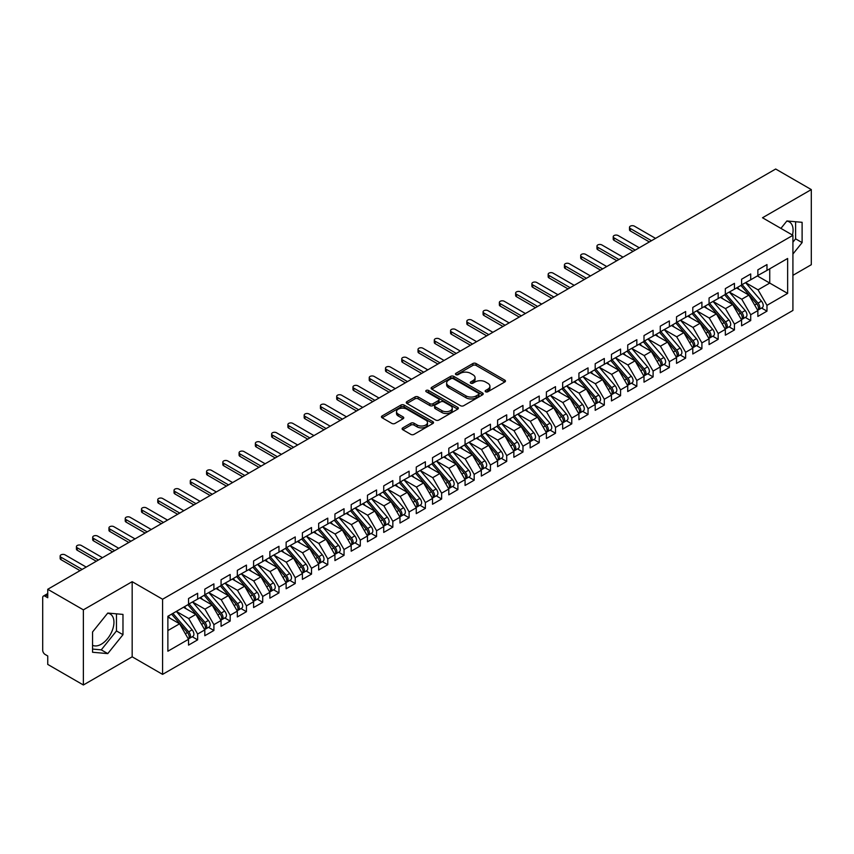 <?xml version="1.0" encoding="UTF-8"?>
<svg xmlns="http://www.w3.org/2000/svg" width="854" height="854" viewBox="0 0 854 854"><rect width="100%" height="100%" fill="white"/><g stroke="black" fill="none" stroke-linecap="round" stroke-linejoin="round"><path stroke-width="1.28" d="M485.606 391.762A1.58 0.907 0 0 0 487.837 391.762L504.81 381.962A2.263 1.302 0 0 0 505.472 381.044A2.263 1.302 0 0 0 504.81 380.126L476.062 363.526A2.263 1.302 0 0 0 472.87 363.526L455.908 373.326A1.58 0.907 0 0 0 455.449 373.967A1.58 0.907 0 0 0 455.908 374.618A1.58 0.907 0 0 0 458.139 374.618L460.338 373.347A7.227 4.174 0 0 1 470.554 373.347L472.956 374.735A7.227 4.174 0 0 1 475.07 377.681A7.227 4.174 0 0 1 472.956 380.628L470.757 381.898A1.58 0.907 0 0 0 470.298 382.539A1.58 0.907 0 0 0 470.757 383.19A1.58 0.907 0 0 0 472.988 383.19L475.187 381.919A7.227 4.174 0 0 1 485.403 381.919L487.805 383.307A7.227 4.174 0 0 1 489.918 386.254A7.227 4.174 0 0 1 487.805 389.2L485.606 390.47A1.58 0.907 0 0 0 485.147 391.121A1.58 0.907 0 0 0 485.606 391.762L485.606 390.47M92.552 645.261A17.945 10.355 120 0 0 101.263 644.226A17.945 10.355 120 0 0 112.984 628.416A17.945 10.355 120 0 0 110.23 614.037A17.945 10.355 120 0 0 107.625 613.225M786.758 221.133A17.945 10.355 -60 0 1 789.363 221.944A17.945 10.355 -60 0 1 792.459 235.053M402.778 427.875A2.263 1.302 0 0 0 402.117 428.793A2.263 1.302 0 0 0 402.778 429.722L410.838 434.376A2.263 1.302 0 0 0 414.03 434.376L432.871 423.499A2.263 1.302 0 0 0 433.533 422.57A2.263 1.302 0 0 0 432.871 421.652L404.134 405.063A2.263 1.302 0 0 0 400.942 405.063L382.101 415.941A2.263 1.302 0 0 0 381.439 416.859A2.263 1.302 0 0 0 382.101 417.777L391.837 423.403A2.263 1.302 0 0 0 395.039 423.403L403.099 418.748A2.263 1.302 0 0 0 403.761 417.83A2.263 1.302 0 0 0 403.099 416.901L398.263 414.115A6.042 3.491 0 0 1 396.502 411.649A6.042 3.491 0 0 1 400.227 408.425A6.042 3.491 0 0 1 406.814 409.183L425.73 420.104A6.042 3.491 0 0 1 427.502 422.57A6.042 3.491 0 0 1 423.765 425.794A6.042 3.491 0 0 1 417.19 425.036L414.03 423.221A2.263 1.302 0 0 0 410.838 423.221L402.778 427.875L402.778 429.722M792.918 275.33L811.3 264.719L811.3 189.588L775.678 169.017L47.739 589.281L47.739 597.736L45.145 596.231A3.448 1.996 -120 0 0 43.415 596.06A3.448 1.996 -120 0 0 42.7 597.64L42.7 650.236A3.448 1.996 -120 0 0 45.145 654.463L47.739 655.968L47.739 664.412L83.372 684.983L132.167 656.811L162.58 674.372L162.58 599.241L132.167 581.681L83.372 609.852L47.739 589.281M811.3 189.588L762.505 217.759L792.918 235.32L162.58 599.241M460.498 405.703A2.263 1.302 0 0 0 463.69 405.703L482.531 394.826A2.263 1.302 0 0 0 483.193 393.907A2.263 1.302 0 0 0 482.531 392.979L453.794 376.39A2.263 1.302 0 0 0 450.602 376.39L431.761 387.268A2.263 1.302 0 0 0 431.099 388.186A2.263 1.302 0 0 0 431.761 389.114L460.498 405.703M426.883 392.103A1.58 0.907 0 0 1 428.484 392.328L457.669 409.183L438.86 420.04A2.263 1.302 0 0 1 435.668 420.04L406.931 403.451L406.931 401.604A2.263 1.302 0 0 0 406.269 402.522A2.263 1.302 0 0 0 406.931 403.451M406.931 401.604L414.991 396.95A2.263 1.302 0 0 1 418.182 396.95L429.84 403.675A2.263 1.302 0 0 0 433.031 403.675L438.38 400.59A2.263 1.302 0 0 0 439.041 399.661A2.263 1.302 0 0 0 438.38 398.743L426.253 391.74A1.58 0.907 0 0 1 425.783 391.089A1.58 0.907 0 0 1 426.765 390.246A1.58 0.907 0 0 1 428.484 390.449L457.701 407.315A2.263 1.302 0 0 1 458.363 408.244A2.263 1.302 0 0 1 457.701 409.162L457.701 407.315M162.58 674.372L792.918 310.45L792.918 235.32M757.381 275.938L787.634 293.402L787.634 258.474L766.977 270.398L766.977 264.569L757.861 269.832L757.861 275.661L750.709 279.792L750.709 273.963L741.592 279.226L741.592 285.044L734.44 289.175L734.44 283.357L725.334 288.62L725.334 294.438L718.171 298.569L718.171 292.751L709.066 298.003L709.066 303.832L701.903 307.963L701.903 302.145L692.797 307.397L692.797 313.226L685.645 317.357L685.645 311.529L676.528 316.791L676.528 322.609L669.376 326.751L669.376 320.923L660.259 326.185L660.259 332.003L653.107 336.134L653.107 330.317L644.001 335.569L644.001 341.397L636.838 345.528L636.838 339.711L627.733 344.963L627.733 350.791L620.57 354.922L620.57 349.094L611.464 354.357L611.464 360.174L604.312 364.316L604.312 358.488L595.195 363.751L595.195 369.568L588.043 373.7L588.043 367.882L578.927 373.145L578.927 378.962L571.774 383.094L571.774 377.276L562.669 382.528L562.669 388.356L555.506 392.488L555.506 386.659L546.4 391.922L546.4 397.75L539.237 401.882L539.237 396.053L530.131 401.316L530.131 407.134L522.968 411.265L522.968 405.447L513.862 410.71L513.862 416.528L506.71 420.659L506.71 414.841L497.594 420.093L497.594 425.922L490.442 430.053L490.442 424.224L481.336 429.487L481.336 435.316L474.173 439.447L474.173 433.618L465.067 438.881L465.067 444.699L457.904 448.83L457.904 443.012L448.798 448.275L448.798 454.093L441.635 458.224L441.635 452.406L432.53 457.659L432.53 463.487L425.377 467.618L425.377 461.79L416.261 467.053L416.261 472.881L409.109 477.012L409.109 471.184L399.992 476.447L399.992 482.264L392.84 486.396L392.84 480.578L383.734 485.841L383.734 491.658L376.571 495.79L376.571 489.972L367.466 495.224L367.466 501.052L360.303 505.184L360.303 499.366L351.197 504.618L351.197 510.446L344.045 514.578L344.045 508.749L334.928 514.012L334.928 519.83L327.776 523.972L327.776 518.143L318.659 523.406L318.659 529.224L311.507 533.355L311.507 527.537L302.401 532.8L302.401 538.618L295.238 542.749L295.238 536.931L286.133 542.183L286.133 548.012L278.97 552.143L278.97 546.314L269.864 551.577L269.864 557.395L262.712 561.537L262.712 555.708L253.595 560.971L253.595 566.789L246.443 570.92L246.443 565.102L237.327 570.365L237.327 576.183L230.174 580.314L230.174 574.496L221.069 579.749L221.069 585.577L213.906 589.708L213.906 583.88L204.8 589.143L204.8 594.971L197.637 599.102L197.637 593.274L188.531 598.537L188.531 604.354L167.875 616.289L167.875 651.218L188.531 639.294L179.586 623.794L167.875 617.036M787.634 293.402L766.977 305.337L758.032 289.837L745.659 282.695M761.565 308.038L766.977 311.155L766.977 305.337M766.977 311.155L757.861 316.418L757.861 310.589L750.709 314.72L741.763 299.231L729.401 292.089M745.296 317.432L750.709 320.549L750.709 314.72M750.709 320.549L741.592 325.812L741.592 319.983L734.44 324.114L725.494 308.625L713.133 301.483M729.038 326.815L734.44 329.943L734.44 324.114M734.44 329.943L725.334 335.195L725.334 329.377L718.171 333.508L709.226 318.008L696.864 310.877M712.77 336.209L718.171 339.326L718.171 333.508M718.171 339.326L709.066 344.589L709.066 338.771L701.903 342.902L692.957 327.402L680.595 320.261M696.501 345.603L701.903 348.72L701.903 342.902M701.903 348.72L692.797 353.983L692.797 348.154L685.645 352.296L676.688 336.796L664.327 329.655L680.126 348.101L676.71 350.076A4.601 2.658 60 0 1 678.482 354.442A4.601 2.658 60 0 1 677.532 356.556A4.601 2.658 60 0 1 676.784 356.769M680.232 354.997L685.645 358.114L685.645 352.296M685.645 358.114L676.528 363.377L676.528 357.548L669.376 361.68L660.43 346.19L648.069 339.049M663.964 364.38L669.376 367.508L669.376 361.68M669.376 367.508L660.259 372.76L660.259 366.942L653.107 371.074L644.162 355.574L631.8 348.443L647.588 366.889L644.172 368.853A4.601 2.658 60 0 1 645.944 373.23A4.601 2.658 60 0 1 644.994 375.333A4.601 2.658 60 0 1 644.247 375.546M647.695 373.774L653.107 376.892L653.107 371.074M653.107 376.892L644.001 382.154L644.001 376.336L636.838 380.468L627.893 364.968L615.531 357.837L631.319 376.272L627.904 378.247A4.601 2.658 60 0 1 629.686 382.624A4.601 2.658 60 0 1 628.725 384.727A4.601 2.658 60 0 1 627.989 384.94M631.437 383.168L636.838 386.286L636.838 380.468M636.838 386.286L627.733 391.548L627.733 385.72L620.57 389.862L611.624 374.362L599.262 367.22L615.051 385.666L611.635 387.641A4.601 2.658 60 0 1 613.418 392.018A4.601 2.658 60 0 1 612.467 394.121A4.601 2.658 60 0 1 611.72 394.334M615.168 392.562L620.57 395.68L620.57 389.862M620.57 395.68L611.464 400.942L611.464 395.114L604.312 399.245L595.355 383.756L582.994 376.614M598.9 401.946L604.312 405.074L604.312 399.245M604.312 405.074L595.195 410.326L595.195 404.508L588.043 408.639L579.097 393.139L566.736 386.008L582.524 404.454L579.108 406.419A4.601 2.658 60 0 1 580.88 410.795A4.601 2.658 60 0 1 579.93 412.898A4.601 2.658 60 0 1 579.183 413.112M582.631 411.34L588.043 414.468L588.043 408.639M588.043 414.468L578.927 419.72L578.927 413.902L571.774 418.033L562.829 402.533L550.467 395.402L566.255 413.838L562.839 415.813A4.601 2.658 60 0 1 564.611 420.189A4.601 2.658 60 0 1 563.661 422.292A4.601 2.658 60 0 1 562.914 422.506M566.362 420.734L571.774 423.851L571.774 418.033M571.774 423.851L562.669 429.114L562.669 423.296L555.506 427.427L546.56 411.927L534.198 404.785L549.987 423.232L546.571 425.207A4.601 2.658 60 0 1 548.353 429.583A4.601 2.658 60 0 1 547.393 431.686A4.601 2.658 60 0 1 546.656 431.9M550.104 430.128L555.506 433.245L555.506 427.427M555.506 433.245L546.4 438.508L546.4 432.679L539.237 436.81L530.291 421.321L517.93 414.179M533.835 439.511L539.237 442.639L539.237 436.81M539.237 442.639L530.131 447.902L530.131 442.073L522.968 446.204L514.023 430.715L501.661 423.573M517.567 448.905L522.968 452.033L522.968 446.204M522.968 452.033L513.862 457.285L513.862 451.467L506.71 455.598L497.765 440.098L485.392 432.967L501.191 451.403L497.775 453.378A4.601 2.658 60 0 1 499.547 457.755A4.601 2.658 60 0 1 498.597 459.858A4.601 2.658 60 0 1 497.85 460.071M501.298 458.299L506.71 461.416L506.71 455.598M506.71 461.416L497.594 466.679L497.594 460.861L490.442 464.992L481.496 449.492L469.134 442.351L484.923 460.797L481.507 462.772A4.601 2.658 60 0 1 483.279 467.149A4.601 2.658 60 0 1 482.329 469.252A4.601 2.658 60 0 1 481.581 469.465M485.029 467.693L490.442 470.81L490.442 464.992M490.442 470.81L481.336 476.073L481.336 470.244L474.173 474.376L465.227 458.886L452.866 451.745M468.771 477.076L474.173 480.204L474.173 474.376M474.173 480.204L465.067 485.467L465.067 479.638L457.904 483.77L448.958 468.28L436.597 461.139M452.503 486.47L457.904 489.598L457.904 483.77M457.904 489.598L448.798 494.85L448.798 489.032L441.635 493.164L432.69 477.664L420.328 470.533L436.127 488.979L432.711 490.943A4.601 2.658 60 0 1 434.483 495.32A4.601 2.658 60 0 1 433.533 497.423A4.601 2.658 60 0 1 432.786 497.636M436.234 495.864L441.635 498.982L441.635 493.164M441.635 498.982L432.53 504.244L432.53 498.426L425.377 502.558L416.432 487.058L404.059 479.916M419.965 505.258L425.377 508.376L425.377 502.558M425.377 508.376L416.261 513.638L416.261 507.81L409.109 511.941L400.163 496.452L387.801 489.31M403.696 514.652L409.109 517.77L409.109 511.941M409.109 517.77L399.992 523.032L399.992 517.204L392.84 521.335L383.894 505.846L371.533 498.704M387.438 524.036L392.84 527.164L392.84 521.335M392.84 527.164L383.734 532.416L383.734 526.598L376.571 530.729L367.626 515.229L355.264 508.098M371.17 533.43L376.571 536.547L376.571 530.729M376.571 536.547L367.466 541.81L367.466 535.992L360.303 540.123L351.357 524.623L338.995 517.492M354.901 542.824L360.303 545.941L360.303 540.123M360.303 545.941L351.197 551.204L351.197 545.375L344.045 549.517L335.088 534.017L322.727 526.875L338.526 545.322L335.11 547.297A4.601 2.658 60 0 1 336.882 551.673A4.601 2.658 60 0 1 335.932 553.776A4.601 2.658 60 0 1 335.184 553.99M338.632 552.218L344.045 555.335L344.045 549.517M344.045 555.335L334.928 560.598L334.928 554.769L327.776 558.9L318.83 543.411L306.469 536.269M322.364 561.601L327.776 564.729L327.776 558.9M327.776 564.729L318.659 569.981L318.659 564.163L311.507 568.294L302.562 552.794L290.2 545.663L305.988 564.11L302.572 566.074A4.601 2.658 60 0 1 304.344 570.451A4.601 2.658 60 0 1 303.394 572.554A4.601 2.658 60 0 1 302.647 572.767M306.095 570.995L311.507 574.123L311.507 568.294M311.507 574.123L302.401 579.375L302.401 573.557L295.238 577.688L286.293 562.188L273.931 555.057L289.719 573.493L286.303 575.468A4.601 2.658 60 0 1 288.086 579.845A4.601 2.658 60 0 1 287.125 581.948A4.601 2.658 60 0 1 286.389 582.161M289.837 580.389L295.238 583.506L295.238 577.688M295.238 583.506L286.133 588.769L286.133 582.94L278.97 587.082L270.024 571.582L257.662 564.441L273.451 582.887L270.035 584.862A4.601 2.658 60 0 1 271.818 589.239A4.601 2.658 60 0 1 270.867 591.342A4.601 2.658 60 0 1 270.12 591.555M273.568 589.783L278.97 592.9L278.97 587.082M278.97 592.9L269.864 598.163L269.864 592.334L262.712 596.466L253.755 580.976L241.394 573.835M257.3 599.166L262.712 602.294L262.712 596.466M262.712 602.294L253.595 607.546L253.595 601.728L246.443 605.86L237.497 590.36L225.136 583.229L240.924 601.675L237.508 603.639A4.601 2.658 60 0 1 239.28 608.016A4.601 2.658 60 0 1 238.33 610.119A4.601 2.658 60 0 1 237.583 610.332M241.031 608.56L246.443 611.688L246.443 605.86M246.443 611.688L237.327 616.94L237.327 611.122L230.174 615.254L221.229 599.754L208.867 592.623L224.655 611.058L221.239 613.033A4.601 2.658 60 0 1 223.011 617.41A4.601 2.658 60 0 1 222.061 619.513A4.601 2.658 60 0 1 221.314 619.726M224.762 617.954L230.174 621.071L230.174 615.254M230.174 621.071L221.069 626.334L221.069 620.516L213.906 624.648L204.96 609.148L192.598 602.006L208.387 620.452L204.971 622.427A4.601 2.658 60 0 1 206.753 626.804A4.601 2.658 60 0 1 205.793 628.907A4.601 2.658 60 0 1 205.056 629.12M208.504 627.348L213.906 630.465L213.906 624.648M213.906 630.465L204.8 635.728L204.8 629.9L197.637 634.031L188.691 618.542L176.33 611.4M192.235 636.732L197.637 639.859L197.637 634.031M197.637 639.859L188.531 645.122L188.531 639.294M188.531 604.173L197.637 599.102M167.875 630.562L179.586 623.794M204.8 594.779L213.906 589.708M188.691 618.542L195.854 614.41L183.493 607.269M204.8 629.9L195.854 614.41M221.069 585.385L230.174 580.314M204.96 609.148L212.112 605.016L199.751 597.875M221.069 620.516L212.112 605.016M237.327 575.991L246.443 570.92M221.229 599.754L228.381 595.622L216.019 588.491M237.327 611.122L228.381 595.622M253.595 566.608L262.712 561.537M237.497 590.36L244.65 586.228L232.288 579.097M253.595 601.728L244.65 586.228M269.864 557.214L278.97 552.143M253.755 580.976L260.918 576.845L248.557 569.703M269.864 592.334L260.918 576.845M286.133 547.82L295.238 542.749M270.024 571.582L277.187 567.451L264.825 560.309M286.133 582.94L277.187 567.451M302.401 538.426L311.507 533.355M286.293 562.188L293.456 558.057L281.083 550.915M302.401 573.557L293.456 558.057M318.659 529.042L327.776 523.972M302.562 552.794L309.714 548.663L297.352 541.532M318.659 564.163L309.714 548.663M334.928 519.648L344.045 514.578M318.83 543.411L325.982 539.28L313.621 532.138M334.928 554.769L325.982 539.28M351.197 510.254L360.303 505.184M335.088 534.017L342.251 529.886L329.89 522.744M351.197 545.375L342.251 529.886M367.466 500.86L376.571 495.79M351.357 524.623L358.52 520.492L346.158 513.35M367.466 535.992L358.52 520.492M383.734 491.477L392.84 486.396M367.626 515.229L374.789 511.098L362.416 503.967M383.734 526.598L374.789 511.098M399.992 482.083L409.109 477.012M383.894 505.846L391.047 501.714L378.685 494.573M399.992 517.204L391.047 501.714M416.261 472.689L425.377 467.618M400.163 496.452L407.315 492.32L394.954 485.179M416.261 507.81L407.315 492.32M432.53 463.295L441.635 458.224M416.432 487.058L423.584 482.926L411.222 475.785M432.53 498.426L423.584 482.926M448.798 453.912L457.904 448.83M432.69 477.664L439.853 473.532L427.491 466.401M448.798 489.032L439.853 473.532M465.067 444.518L474.173 439.447M448.958 468.28L456.121 464.138L443.749 457.007M465.067 479.638L456.121 464.138M481.336 435.124L490.442 430.053M465.227 458.886L472.379 454.755L460.018 447.613M481.336 470.244L472.379 454.755M497.594 425.73L506.71 420.659M481.496 449.492L488.648 445.361L476.286 438.219M497.594 460.861L488.648 445.361M513.862 416.336L522.968 411.265M497.765 440.098L504.917 435.967L492.555 428.836M513.862 451.467L504.917 435.967M530.131 406.952L539.237 401.882M514.023 430.715L521.186 426.573L508.824 419.442M530.131 442.073L521.186 426.573M546.4 397.558L555.506 392.488M530.291 421.321L537.454 417.19L525.093 410.048M546.4 432.679L537.454 417.19M562.669 388.164L571.774 383.094M546.56 411.927L553.712 407.796L541.351 400.654M562.669 423.296L553.712 407.796M578.927 378.77L588.043 373.7M562.829 402.533L569.981 398.402L557.619 391.26M578.927 413.902L569.981 398.402M595.195 369.387L604.312 364.316M579.097 393.139L586.25 389.008L573.888 381.877M595.195 404.508L586.25 389.008M611.464 359.993L620.57 354.922M595.355 383.756L602.518 379.624L590.157 372.483M611.464 395.114L602.518 379.624M627.733 350.599L636.838 345.528M611.624 374.362L618.787 370.23L606.425 363.089M627.733 385.72L618.787 370.23M644.001 341.205L653.107 336.134M627.893 364.968L635.056 360.836L622.683 353.695M644.001 376.336L635.056 360.836M660.259 331.822L669.376 326.751M644.162 355.574L651.314 351.442L638.952 344.311M660.259 366.942L651.314 351.442M676.528 322.428L685.645 317.357M660.43 346.19L667.582 342.059L655.221 334.917M676.528 357.548L667.582 342.059M692.797 313.034L701.903 307.963M676.688 336.796L683.851 332.665L671.49 325.523M692.797 348.154L683.851 332.665M709.066 303.64L718.171 298.569M692.957 327.402L700.12 323.271L687.758 316.129M709.066 338.771L700.12 323.271M725.334 294.256L734.44 289.175M709.226 318.008L716.389 313.877L704.016 306.746M725.334 329.377L716.389 313.877M741.592 284.862L750.709 279.792M725.494 308.625L732.647 304.483L720.285 297.352M741.592 319.983L732.647 304.483M757.861 275.468L766.977 270.398M758.032 289.837L769.742 283.08L769.742 268.796L787.634 258.474M741.763 299.231L748.915 295.1L736.554 287.958M757.861 310.589L748.915 295.1M83.372 609.852L83.372 684.983M792.918 254.033L802.109 242.6L802.109 222.318L786.897 220.962L780.919 228.392M132.167 656.811L132.167 581.681M122.976 634.693L122.976 614.41L107.764 613.055L92.552 631.971L92.552 652.253L107.764 653.609L122.976 634.693L116.464 630.935L116.464 613.834M792.918 242.173L795.608 238.842L795.608 221.73M795.608 238.842L802.109 242.6M92.552 649.072L101.263 649.851L116.464 630.935M101.263 649.851L107.764 653.609M486.236 391.986L487.805 391.079A7.227 4.174 0 0 0 489.918 388.132L489.918 386.254M475.07 377.681L475.07 379.56A7.227 4.174 0 0 1 472.956 382.507L471.387 383.414M504.778 381.984L476.062 365.405A2.263 1.302 0 0 0 472.87 365.405L456.538 374.842M482.499 394.847L453.794 378.269A2.263 1.302 0 0 0 450.602 378.269L431.782 389.125M478.539 394.548A1.58 0.907 0 0 0 479.009 393.907A1.58 0.907 0 0 0 478.539 393.256L453.314 378.696A1.58 0.907 0 0 0 451.083 378.696L448.766 380.03A7.227 4.174 0 0 0 446.642 382.976A7.227 4.174 0 0 0 448.766 385.933L466.006 395.882A7.227 4.174 0 0 0 476.222 395.882L478.539 394.548L478.539 396.427A1.58 0.907 0 0 0 479.009 395.786L479.009 393.907M446.642 382.976L446.642 384.855A7.227 4.174 0 0 0 448.766 387.812L448.766 385.933M478.539 396.427L476.222 397.761A7.227 4.174 0 0 1 466.006 397.761L448.766 387.812M406.963 403.462L414.991 398.829L414.991 396.95M439.041 399.661L439.041 401.54A2.263 1.302 0 0 1 438.38 402.469L433.031 405.554A2.263 1.302 0 0 1 429.84 405.554L418.182 398.829A2.263 1.302 0 0 0 414.991 398.829M441.934 410.657A6.042 3.491 0 0 0 448.521 411.414A6.042 3.491 0 0 0 452.246 408.191A6.042 3.491 0 0 0 450.474 405.725L443.813 401.882A2.263 1.302 0 0 0 440.621 401.882L435.273 404.967A2.263 1.302 0 0 0 434.611 405.885A2.263 1.302 0 0 0 435.273 406.814L441.934 410.657L441.934 412.535A6.042 3.491 0 0 0 448.521 413.293A6.042 3.491 0 0 0 452.246 410.069L452.246 408.191M434.611 405.885L434.611 407.764A2.263 1.302 0 0 0 435.273 408.692L435.273 406.814M441.934 412.535L435.273 408.692M427.502 422.57L427.502 424.449A6.042 3.491 0 0 1 423.765 427.673A6.042 3.491 0 0 1 417.19 426.915L414.03 425.1A2.263 1.302 0 0 0 410.838 425.1L402.81 429.733M396.502 411.649L396.502 413.528A6.042 3.491 0 0 0 398.263 415.994L398.263 414.115M403.067 418.77L398.263 415.994M432.85 423.509L404.134 406.942A2.263 1.302 0 0 0 400.942 406.942L382.133 417.798M742.222 284.681L758.042 303.117A4.601 2.658 60 0 1 759.814 307.493A4.601 2.658 60 0 1 758.864 309.596L762.28 307.621A4.601 2.658 -120 0 0 763.23 305.518A4.601 2.658 -120 0 0 761.458 301.142L745.638 282.717M758.864 309.596A4.601 2.658 60 0 1 758.117 309.81M740.93 285.439L756.74 303.864A4.601 2.658 60 0 1 758.512 308.241A4.601 2.658 60 0 1 757.679 310.269M630.337 228.509L630.337 230.954A2.872 1.665 180 0 1 629.494 229.779L629.494 227.335A2.872 1.665 0 0 0 630.337 228.509L651.485 240.721M655.541 238.373L634.405 226.161A2.872 1.665 0 0 0 631.266 225.808A2.872 1.665 0 0 0 629.494 227.335M739.383 289.591L737.514 287.403M630.337 230.954L649.36 241.938M725.964 294.075L741.774 312.511A4.601 2.658 60 0 1 743.546 316.877A4.601 2.658 60 0 1 742.596 318.99L746.012 317.015A4.601 2.658 -120 0 0 746.962 314.912A4.601 2.658 -120 0 0 745.19 310.536L729.38 292.1M742.596 318.99A4.601 2.658 60 0 1 741.848 319.204M724.662 294.822L740.471 313.258A4.601 2.658 60 0 1 742.243 317.635A4.601 2.658 60 0 1 741.411 319.663M614.069 237.903L614.069 240.348A2.872 1.665 180 0 1 613.225 239.173L613.225 236.729A2.872 1.665 0 0 0 614.069 237.903L635.216 250.115M639.283 247.767L618.136 235.555A2.872 1.665 0 0 0 614.997 235.192A2.872 1.665 0 0 0 613.225 236.729M723.114 298.985L721.246 296.797M614.069 240.348L633.102 251.332M709.695 303.469L725.505 321.905A4.601 2.658 60 0 1 727.288 326.271A4.601 2.658 60 0 1 726.327 328.374L729.743 326.409A4.601 2.658 -120 0 0 730.704 324.296A4.601 2.658 -120 0 0 728.921 319.93L713.111 301.494M726.327 328.374A4.601 2.658 60 0 1 725.59 328.587M708.393 304.216L724.203 322.652A4.601 2.658 60 0 1 725.985 327.029A4.601 2.658 60 0 1 725.142 329.057M597.8 247.297L597.8 249.731A2.872 1.665 180 0 1 596.957 248.567L596.957 246.123A2.872 1.665 0 0 0 597.8 247.297L618.947 259.499M623.014 257.15L601.867 244.949A2.872 1.665 0 0 0 598.729 244.586A2.872 1.665 0 0 0 596.957 246.123M706.856 308.379L704.977 306.191M597.8 249.731L616.834 260.726M693.427 312.863L709.236 331.288A4.601 2.658 60 0 1 711.019 335.665A4.601 2.658 60 0 1 710.058 337.768L713.474 335.793A4.601 2.658 -120 0 0 714.435 333.69A4.601 2.658 -120 0 0 712.652 329.324L696.843 310.888M710.058 337.768A4.601 2.658 60 0 1 709.322 337.981M692.124 313.61L707.934 332.046A4.601 2.658 60 0 1 709.717 336.412A4.601 2.658 60 0 1 708.884 338.451M581.531 256.691L581.531 259.125A2.872 1.665 180 0 1 580.688 257.951L580.688 255.517A2.872 1.665 0 0 0 581.531 256.691L602.678 268.893M606.746 266.544L585.598 254.343A2.872 1.665 0 0 0 582.471 253.98A2.872 1.665 0 0 0 580.688 255.517M690.587 317.763L688.708 315.585M581.531 259.125L600.565 270.12M677.158 322.246L692.978 340.682A4.601 2.658 60 0 1 694.75 345.059A4.601 2.658 60 0 1 693.8 347.162L697.216 345.187A4.601 2.658 -120 0 0 698.166 343.084A4.601 2.658 -120 0 0 696.394 338.707L680.574 320.282M693.8 347.162A4.601 2.658 60 0 1 693.053 347.375M675.856 323.004L691.676 341.429A4.601 2.658 60 0 1 693.448 345.806A4.601 2.658 60 0 1 692.615 347.834M565.263 266.074L565.263 268.519A2.872 1.665 180 0 1 564.419 267.345L564.419 264.9A2.872 1.665 0 0 0 565.263 266.074L586.41 278.287M590.477 275.938L569.33 263.726A2.872 1.665 0 0 0 566.202 263.374A2.872 1.665 0 0 0 564.419 264.9M674.318 327.157L672.44 324.968M565.263 268.519L584.296 279.504M677.532 356.556L680.948 354.581A4.601 2.658 -120 0 0 681.898 352.478A4.601 2.658 -120 0 0 680.126 348.101M659.598 332.387L675.407 350.823A4.601 2.658 60 0 1 677.179 355.2A4.601 2.658 60 0 1 676.347 357.228M549.005 275.468L549.005 277.913A2.872 1.665 180 0 1 548.161 276.739L548.161 274.294A2.872 1.665 0 0 0 549.005 275.468L570.141 287.681M574.208 285.332L553.072 273.12A2.872 1.665 0 0 0 549.933 272.757A2.872 1.665 0 0 0 548.161 274.294M658.05 336.551L656.182 334.362M549.005 277.913L568.027 288.898M660.889 331.64L676.71 350.076M644.631 341.034L660.441 359.47A4.601 2.658 60 0 1 662.213 363.836A4.601 2.658 60 0 1 661.263 365.95L664.679 363.975A4.601 2.658 -120 0 0 665.629 361.861A4.601 2.658 -120 0 0 663.857 357.495L648.047 339.059M661.263 365.95A4.601 2.658 60 0 1 660.516 366.152M643.329 341.781L659.139 360.217A4.601 2.658 60 0 1 660.911 364.594A4.601 2.658 60 0 1 660.078 366.622M532.736 284.862L532.736 287.307A2.872 1.665 180 0 1 531.893 286.133L531.893 283.688A2.872 1.665 0 0 0 532.736 284.862L553.883 297.064M557.95 294.726L536.803 282.514A2.872 1.665 0 0 0 533.665 282.151A2.872 1.665 0 0 0 531.893 283.688M641.781 345.945L639.913 343.756M532.736 287.307L551.769 298.292M644.994 375.333L648.41 373.369A4.601 2.658 -120 0 0 649.36 371.255A4.601 2.658 -120 0 0 647.588 366.889M627.06 351.175L642.87 369.611A4.601 2.658 60 0 1 644.653 373.977A4.601 2.658 60 0 1 643.809 376.016M516.467 294.256L516.467 296.69A2.872 1.665 180 0 1 515.624 295.516L515.624 293.082A2.872 1.665 0 0 0 516.467 294.256L537.614 306.458M541.682 304.109L520.534 291.908A2.872 1.665 0 0 0 517.396 291.545A2.872 1.665 0 0 0 515.624 293.082M625.523 355.328L623.644 353.15M516.467 296.69L535.501 307.686M628.363 350.428L644.172 368.853M628.725 384.727L632.141 382.752A4.601 2.658 -120 0 0 633.102 380.649A4.601 2.658 -120 0 0 631.319 376.272M610.791 360.569L626.601 379.005A4.601 2.658 60 0 1 628.384 383.371A4.601 2.658 60 0 1 627.541 385.4M500.198 303.64L500.198 306.084A2.872 1.665 180 0 1 499.355 304.91L499.355 302.465A2.872 1.665 0 0 0 500.198 303.64L521.346 315.852M525.413 313.503L504.266 301.291A2.872 1.665 0 0 0 501.138 300.939A2.872 1.665 0 0 0 499.355 302.465M609.254 364.722L607.375 362.544M500.198 306.084L519.232 317.069M612.094 359.812L627.904 378.247M612.467 394.121L615.883 392.146A4.601 2.658 -120 0 0 616.834 390.043A4.601 2.658 -120 0 0 615.051 385.666M594.523 369.963L610.343 388.389A4.601 2.658 60 0 1 612.115 392.765A4.601 2.658 60 0 1 611.283 394.794M483.93 313.034L483.93 315.478A2.872 1.665 180 0 1 483.086 314.304L483.086 311.859A2.872 1.665 0 0 0 483.93 313.034L505.077 325.246M509.144 322.897L487.997 310.685A2.872 1.665 0 0 0 484.869 310.322A2.872 1.665 0 0 0 483.086 311.859M592.986 374.116L591.107 371.928M483.93 315.478L502.963 326.463M595.825 369.206L611.635 387.641M579.556 378.6L595.377 397.035A4.601 2.658 60 0 1 597.149 401.401A4.601 2.658 60 0 1 596.199 403.515L599.615 401.54A4.601 2.658 -120 0 0 600.565 399.437A4.601 2.658 -120 0 0 598.793 395.06L582.972 376.625M596.199 403.515A4.601 2.658 60 0 1 595.451 403.728M578.254 379.347L594.074 397.783A4.601 2.658 60 0 1 595.846 402.159A4.601 2.658 60 0 1 595.014 404.188M467.672 322.428L467.672 324.872A2.872 1.665 180 0 1 466.828 323.698L466.828 321.253A2.872 1.665 0 0 0 467.672 322.428L488.808 334.64M492.875 332.291L471.728 320.079A2.872 1.665 0 0 0 468.6 319.716A2.872 1.665 0 0 0 466.828 321.253M576.717 383.51L574.838 381.322M467.672 324.872L486.695 335.857M579.93 412.898L583.346 410.934A4.601 2.658 -120 0 0 584.296 408.82A4.601 2.658 -120 0 0 582.524 404.454M561.996 388.741L577.806 407.177A4.601 2.658 60 0 1 579.578 411.543A4.601 2.658 60 0 1 578.745 413.582M451.403 331.822L451.403 334.256A2.872 1.665 180 0 1 450.56 333.081L450.56 330.647A2.872 1.665 0 0 0 451.403 331.822L472.55 344.023M476.617 341.675L455.47 329.473A2.872 1.665 0 0 0 452.332 329.11A2.872 1.665 0 0 0 450.56 330.647M560.448 392.904L558.58 390.716M451.403 334.256L470.437 345.251M563.298 387.994L579.108 406.419M563.661 422.292L567.077 420.317A4.601 2.658 -120 0 0 568.027 418.214A4.601 2.658 -120 0 0 566.255 413.838M545.727 398.135L561.537 416.571A4.601 2.658 60 0 1 563.32 420.937A4.601 2.658 60 0 1 562.476 422.965M435.134 341.205L435.134 343.65A2.872 1.665 180 0 1 434.291 342.475L434.291 340.031A2.872 1.665 0 0 0 435.134 341.205L456.282 353.417M460.349 351.069L439.202 338.857A2.872 1.665 0 0 0 436.063 338.504A2.872 1.665 0 0 0 434.291 340.031M544.179 402.287L542.311 400.11M435.134 343.65L454.168 354.634M547.03 397.377L562.839 415.813M547.393 431.686L550.809 429.711A4.601 2.658 -120 0 0 551.769 427.608A4.601 2.658 -120 0 0 549.987 423.232M529.459 407.529L545.268 425.954A4.601 2.658 60 0 1 547.051 430.331A4.601 2.658 60 0 1 546.208 432.359M418.866 350.599L418.866 353.044A2.872 1.665 180 0 1 418.022 351.869L418.022 349.425A2.872 1.665 0 0 0 418.866 350.599L440.013 362.811M444.08 360.463L422.933 348.251A2.872 1.665 0 0 0 419.794 347.888A2.872 1.665 0 0 0 418.022 349.425M527.921 411.681L526.043 409.493M418.866 353.044L437.899 364.028M530.761 406.771L546.571 425.207M514.492 416.165L530.302 434.601A4.601 2.658 60 0 1 532.085 438.967A4.601 2.658 60 0 1 531.135 441.08L534.551 439.105A4.601 2.658 -120 0 0 535.501 437.002A4.601 2.658 -120 0 0 533.718 432.626L517.908 414.19M531.135 441.08A4.601 2.658 60 0 1 530.387 441.294M513.19 416.912L529.01 435.348A4.601 2.658 60 0 1 530.782 439.725A4.601 2.658 60 0 1 529.95 441.753M402.597 359.993L402.597 362.438A2.872 1.665 180 0 1 401.754 361.263L401.754 358.819A2.872 1.665 0 0 0 402.597 359.993L423.744 372.205M427.811 369.857L406.664 357.645A2.872 1.665 0 0 0 403.536 357.282A2.872 1.665 0 0 0 401.754 358.819M511.653 421.075L509.774 418.887M402.597 362.438L421.63 373.422M498.224 425.559L514.044 443.984A4.601 2.658 60 0 1 515.816 448.361A4.601 2.658 60 0 1 514.866 450.464L518.282 448.499A4.601 2.658 -120 0 0 519.232 446.386A4.601 2.658 -120 0 0 517.46 442.02L501.64 423.584M514.866 450.464A4.601 2.658 60 0 1 514.119 450.677M496.921 426.306L512.742 444.742A4.601 2.658 60 0 1 514.514 449.108A4.601 2.658 60 0 1 513.681 451.147M386.328 369.387L386.328 371.821A2.872 1.665 180 0 1 385.496 370.647L385.496 368.213A2.872 1.665 0 0 0 386.328 369.387L407.475 381.589M411.543 379.24L390.395 367.039A2.872 1.665 0 0 0 387.268 366.676A2.872 1.665 0 0 0 385.496 368.213M495.384 430.469L493.505 428.281M386.328 371.821L405.362 382.816M498.597 459.858L502.013 457.883A4.601 2.658 -120 0 0 502.963 455.78A4.601 2.658 -120 0 0 501.191 451.403M480.663 435.7L496.473 454.136A4.601 2.658 60 0 1 498.245 458.502A4.601 2.658 60 0 1 497.412 460.541M370.07 378.77L370.07 381.215A2.872 1.665 180 0 1 369.227 380.041L369.227 377.596A2.872 1.665 0 0 0 370.07 378.77L391.217 390.983M395.285 388.634L374.137 376.422A2.872 1.665 0 0 0 370.999 376.07A2.872 1.665 0 0 0 369.227 377.596M479.115 439.853L477.247 437.675M370.07 381.215L389.093 392.199M481.966 434.953L497.775 453.378M482.329 469.252L485.745 467.277A4.601 2.658 -120 0 0 486.695 465.174A4.601 2.658 -120 0 0 484.923 460.797M464.395 445.094L480.204 463.519A4.601 2.658 60 0 1 481.976 467.896A4.601 2.658 60 0 1 481.144 469.924M353.802 388.164L353.802 390.609A2.872 1.665 180 0 1 352.958 389.435L352.958 386.99A2.872 1.665 0 0 0 353.802 388.164L374.949 400.377M379.016 398.028L357.869 385.816A2.872 1.665 0 0 0 354.73 385.464A2.872 1.665 0 0 0 352.958 386.99M462.847 449.247L460.979 447.058M353.802 390.609L372.835 401.593M465.697 444.336L481.507 462.772M449.428 453.73L465.238 472.166A4.601 2.658 60 0 1 467.021 476.532A4.601 2.658 60 0 1 466.06 478.646L469.476 476.671A4.601 2.658 -120 0 0 470.437 474.568A4.601 2.658 -120 0 0 468.654 470.191L452.844 451.755M466.06 478.646A4.601 2.658 60 0 1 465.323 478.859M448.126 454.477L463.935 472.913A4.601 2.658 60 0 1 465.718 477.29A4.601 2.658 60 0 1 464.875 479.318M337.533 397.558L337.533 400.003A2.872 1.665 180 0 1 336.689 398.829L336.689 396.384A2.872 1.665 0 0 0 337.533 397.558L358.68 409.771M362.747 407.422L341.6 395.21A2.872 1.665 0 0 0 338.462 394.847A2.872 1.665 0 0 0 336.689 396.384M446.589 458.641L444.71 456.452M337.533 400.003L356.566 410.987M433.159 463.124L448.969 481.56A4.601 2.658 60 0 1 450.752 485.926A4.601 2.658 60 0 1 449.791 488.029L453.207 486.065A4.601 2.658 -120 0 0 454.168 483.951A4.601 2.658 -120 0 0 452.385 479.585L436.575 461.149M449.791 488.029A4.601 2.658 60 0 1 449.055 488.242M431.857 463.871L447.667 482.307A4.601 2.658 60 0 1 449.45 486.684A4.601 2.658 60 0 1 448.617 488.712M321.264 406.952L321.264 409.386A2.872 1.665 180 0 1 320.421 408.212L320.421 405.778A2.872 1.665 0 0 0 321.264 406.952L342.411 419.154M346.478 416.805L325.331 404.604A2.872 1.665 0 0 0 322.204 404.241A2.872 1.665 0 0 0 320.421 405.778M430.32 468.035L428.441 465.846M321.264 409.386L340.298 420.381M433.533 497.423L436.949 495.448A4.601 2.658 -120 0 0 437.899 493.345A4.601 2.658 -120 0 0 436.127 488.979M415.588 473.265L431.409 491.701A4.601 2.658 60 0 1 433.181 496.067A4.601 2.658 60 0 1 432.348 498.106M304.995 416.336L304.995 418.78A2.872 1.665 180 0 1 304.163 417.606L304.163 415.172A2.872 1.665 0 0 0 304.995 416.336L326.143 428.548M330.21 426.199L309.063 413.998A2.872 1.665 0 0 0 305.935 413.635A2.872 1.665 0 0 0 304.163 415.172M414.051 477.418L412.172 475.24M304.995 418.78L324.029 429.775M416.891 472.518L432.711 490.943M400.622 481.902L416.442 500.337A4.601 2.658 60 0 1 418.214 504.714A4.601 2.658 60 0 1 417.264 506.817L420.68 504.842A4.601 2.658 -120 0 0 421.63 502.739A4.601 2.658 -120 0 0 419.858 498.362L404.038 479.937M417.264 506.817A4.601 2.658 60 0 1 416.517 507.03M399.33 482.659L415.14 501.084A4.601 2.658 60 0 1 416.912 505.461A4.601 2.658 60 0 1 416.079 507.489M288.737 425.73L288.737 428.174A2.872 1.665 180 0 1 287.894 427L287.894 424.555A2.872 1.665 0 0 0 288.737 425.73L309.885 437.942M313.941 435.593L292.805 423.381A2.872 1.665 0 0 0 289.666 423.029A2.872 1.665 0 0 0 287.894 424.555M397.783 486.812L395.914 484.624M288.737 428.174L307.76 439.159M384.364 491.296L400.174 509.731A4.601 2.658 60 0 1 401.946 514.097A4.601 2.658 60 0 1 400.996 516.211L404.412 514.236A4.601 2.658 -120 0 0 405.362 512.133A4.601 2.658 -120 0 0 403.59 507.756L387.78 489.321M400.996 516.211A4.601 2.658 60 0 1 400.248 516.424M383.062 492.043L398.871 510.478A4.601 2.658 60 0 1 400.643 514.855A4.601 2.658 60 0 1 399.811 516.883M272.469 435.124L272.469 437.568A2.872 1.665 180 0 1 271.625 436.394L271.625 433.949A2.872 1.665 0 0 0 272.469 435.124L293.616 447.336M297.683 444.987L276.536 432.775A2.872 1.665 0 0 0 273.397 432.412A2.872 1.665 0 0 0 271.625 433.949M381.514 496.206L379.646 494.018M272.469 437.568L291.502 448.553M368.095 500.69L383.905 519.125A4.601 2.658 60 0 1 385.688 523.491A4.601 2.658 60 0 1 384.727 525.605L388.143 523.63A4.601 2.658 -120 0 0 389.104 521.516A4.601 2.658 -120 0 0 387.321 517.15L371.511 498.715M384.727 525.605A4.601 2.658 60 0 1 383.99 525.808M366.793 501.437L382.603 519.872A4.601 2.658 60 0 1 384.385 524.249A4.601 2.658 60 0 1 383.542 526.277M256.2 444.518L256.2 446.962A2.872 1.665 180 0 1 255.357 445.788L255.357 443.343A2.872 1.665 0 0 0 256.2 444.518L277.347 456.719M281.414 454.371L260.267 442.169A2.872 1.665 0 0 0 257.129 441.806A2.872 1.665 0 0 0 255.357 443.343M365.256 505.6L363.377 503.412M256.2 446.962L275.234 457.947M351.827 510.084L367.636 528.509A4.601 2.658 60 0 1 369.419 532.885A4.601 2.658 60 0 1 368.458 534.988L371.874 533.024A4.601 2.658 -120 0 0 372.835 530.91A4.601 2.658 -120 0 0 371.052 526.544L355.243 508.109M368.458 534.988A4.601 2.658 60 0 1 367.722 535.202M350.524 510.831L366.334 529.266A4.601 2.658 60 0 1 368.117 533.633A4.601 2.658 60 0 1 367.284 535.671M239.931 453.912L239.931 456.346A2.872 1.665 180 0 1 239.088 455.171L239.088 452.737A2.872 1.665 0 0 0 239.931 453.912L261.078 466.113M265.146 463.765L243.998 451.563A2.872 1.665 0 0 0 240.871 451.2A2.872 1.665 0 0 0 239.088 452.737M348.987 514.983L347.108 512.806M239.931 456.346L258.965 467.341M335.558 519.467L351.378 537.903A4.601 2.658 60 0 1 353.15 542.279A4.601 2.658 60 0 1 352.2 544.382L355.616 542.407A4.601 2.658 -120 0 0 356.566 540.304A4.601 2.658 -120 0 0 354.794 535.928L338.974 517.503M352.2 544.382A4.601 2.658 60 0 1 351.453 544.596M334.256 520.225L350.076 538.65A4.601 2.658 60 0 1 351.848 543.027A4.601 2.658 60 0 1 351.015 545.055M223.663 463.295L223.663 465.74A2.872 1.665 180 0 1 222.819 464.565L222.819 462.121A2.872 1.665 0 0 0 223.663 463.295L244.81 475.507M248.877 473.159L227.73 460.946A2.872 1.665 0 0 0 224.602 460.594A2.872 1.665 0 0 0 222.819 462.121M332.718 524.377L330.84 522.2M223.663 465.74L242.696 476.724M335.932 553.776L339.348 551.801A4.601 2.658 -120 0 0 340.298 549.698A4.601 2.658 -120 0 0 338.526 545.322M317.998 529.619L333.807 548.044A4.601 2.658 60 0 1 335.579 552.421A4.601 2.658 60 0 1 334.747 554.449M207.405 472.689L207.405 475.134A2.872 1.665 180 0 1 206.561 473.959L206.561 471.515A2.872 1.665 0 0 0 207.405 472.689L228.541 484.901M232.608 482.553L211.472 470.34A2.872 1.665 0 0 0 208.333 469.978A2.872 1.665 0 0 0 206.561 471.515M316.45 533.771L314.582 531.583M207.405 475.134L226.427 486.118M319.289 528.861L335.11 547.297M303.031 538.255L318.841 556.691A4.601 2.658 60 0 1 320.613 561.057A4.601 2.658 60 0 1 319.663 563.17L323.079 561.195A4.601 2.658 -120 0 0 324.029 559.092A4.601 2.658 -120 0 0 322.257 554.716L306.447 536.28M319.663 563.17A4.601 2.658 60 0 1 318.916 563.384M301.729 539.002L317.539 557.438A4.601 2.658 60 0 1 319.311 561.815A4.601 2.658 60 0 1 318.478 563.843M191.136 482.083L191.136 484.528A2.872 1.665 180 0 1 190.293 483.353L190.293 480.909A2.872 1.665 0 0 0 191.136 482.083L212.283 494.285M216.35 491.947L195.203 479.734A2.872 1.665 0 0 0 192.065 479.372A2.872 1.665 0 0 0 190.293 480.909M300.181 543.165L298.313 540.977M191.136 484.528L210.169 495.512M303.394 572.554L306.81 570.589A4.601 2.658 -120 0 0 307.76 568.476A4.601 2.658 -120 0 0 305.988 564.11M285.46 548.396L301.27 566.832A4.601 2.658 60 0 1 303.053 571.198A4.601 2.658 60 0 1 302.209 573.237M174.867 491.477L174.867 493.911A2.872 1.665 180 0 1 174.024 492.737L174.024 490.303A2.872 1.665 0 0 0 174.867 491.477L196.014 503.679M200.082 501.33L178.934 489.128A2.872 1.665 0 0 0 175.796 488.766A2.872 1.665 0 0 0 174.024 490.303M283.923 552.559L282.044 550.371M174.867 493.911L193.901 504.906M286.763 547.649L302.572 566.074M287.125 581.948L290.541 579.973A4.601 2.658 -120 0 0 291.502 577.87A4.601 2.658 -120 0 0 289.719 573.493M269.191 557.79L285.001 576.226A4.601 2.658 60 0 1 286.784 580.592A4.601 2.658 60 0 1 285.941 582.62M158.598 500.86L158.598 503.305A2.872 1.665 180 0 1 157.755 502.131L157.755 499.686A2.872 1.665 0 0 0 158.598 500.86L179.746 513.073M183.813 510.724L162.666 498.512A2.872 1.665 0 0 0 159.538 498.16A2.872 1.665 0 0 0 157.755 499.686M267.654 561.943L265.775 559.765M158.598 503.305L177.632 514.289M270.494 557.032L286.303 575.468M270.867 591.342L274.283 589.367A4.601 2.658 -120 0 0 275.234 587.264A4.601 2.658 -120 0 0 273.451 582.887M252.923 567.184L268.743 585.609A4.601 2.658 60 0 1 270.515 589.986A4.601 2.658 60 0 1 269.683 592.014M142.33 510.254L142.33 512.699A2.872 1.665 180 0 1 141.486 511.525L141.486 509.08A2.872 1.665 0 0 0 142.33 510.254L163.477 522.467M167.544 520.118L146.397 507.906A2.872 1.665 0 0 0 143.269 507.543A2.872 1.665 0 0 0 141.486 509.08M251.386 571.337L249.507 569.148M142.33 512.699L161.363 523.683M254.225 566.426L270.035 584.862M237.956 575.82L253.777 594.256A4.601 2.658 60 0 1 255.549 598.622A4.601 2.658 60 0 1 254.599 600.736L258.015 598.761A4.601 2.658 -120 0 0 258.965 596.658A4.601 2.658 -120 0 0 257.193 592.281L241.372 573.845M254.599 600.736A4.601 2.658 60 0 1 253.851 600.949M236.654 576.567L252.474 595.003A4.601 2.658 60 0 1 254.246 599.38A4.601 2.658 60 0 1 253.414 601.408M126.072 519.648L126.072 522.093A2.872 1.665 180 0 1 125.228 520.919L125.228 518.474A2.872 1.665 0 0 0 126.072 519.648L147.208 531.861M151.275 529.512L130.128 517.3A2.872 1.665 0 0 0 127 516.937A2.872 1.665 0 0 0 125.228 518.474M235.117 580.731L233.238 578.542M126.072 522.093L145.095 533.077M238.33 610.119L241.746 608.155A4.601 2.658 -120 0 0 242.696 606.041A4.601 2.658 -120 0 0 240.924 601.675M220.396 585.961L236.206 604.397A4.601 2.658 60 0 1 237.978 608.763A4.601 2.658 60 0 1 237.145 610.802M109.803 529.042L109.803 531.476A2.872 1.665 180 0 1 108.96 530.302L108.96 527.868A2.872 1.665 0 0 0 109.803 529.042L130.95 541.244M135.017 538.895L113.87 526.694A2.872 1.665 0 0 0 110.732 526.331A2.872 1.665 0 0 0 108.96 527.868M218.848 590.125L216.98 587.936M109.803 531.476L128.837 542.471M221.698 585.214L237.508 603.639M222.061 619.513L225.477 617.538A4.601 2.658 -120 0 0 226.427 615.435A4.601 2.658 -120 0 0 224.655 611.058M204.127 595.355L219.937 613.791A4.601 2.658 60 0 1 221.72 618.157A4.601 2.658 60 0 1 220.876 620.196M93.534 538.426L93.534 540.87A2.872 1.665 180 0 1 92.691 539.696L92.691 537.251A2.872 1.665 0 0 0 93.534 538.426L114.682 550.638M118.749 548.289L97.602 536.077A2.872 1.665 0 0 0 94.463 535.725A2.872 1.665 0 0 0 92.691 537.251M202.579 599.508L200.711 597.33M93.534 540.87L112.568 551.855M205.43 594.608L221.239 613.033M205.793 628.907L209.209 626.932A4.601 2.658 -120 0 0 210.169 624.829A4.601 2.658 -120 0 0 208.387 620.452M187.859 604.749L203.668 623.174A4.601 2.658 60 0 1 205.451 627.551A4.601 2.658 60 0 1 204.608 629.579M77.266 547.82L77.266 550.264A2.872 1.665 180 0 1 76.422 549.09L76.422 546.645A2.872 1.665 0 0 0 77.266 547.82L98.413 560.032M102.48 557.683L81.333 545.471A2.872 1.665 0 0 0 78.194 545.119A2.872 1.665 0 0 0 76.422 546.645M186.321 608.902L184.443 606.714M77.266 550.264L96.299 561.249M189.161 603.991L204.971 622.427M172.892 613.385L188.702 631.821A4.601 2.658 60 0 1 190.485 636.187A4.601 2.658 60 0 1 189.535 638.301L192.951 636.326A4.601 2.658 -120 0 0 193.901 634.223A4.601 2.658 -120 0 0 192.118 629.846L176.308 611.411M189.535 638.301A4.601 2.658 60 0 1 188.787 638.514M171.59 614.133L187.41 632.568A4.601 2.658 60 0 1 189.182 636.945A4.601 2.658 60 0 1 188.35 638.973M60.997 557.214L60.997 559.658A2.872 1.665 180 0 1 60.154 558.484L60.154 556.039A2.872 1.665 0 0 0 60.997 557.214L82.144 569.426M86.211 567.077L65.064 554.865A2.872 1.665 0 0 0 61.936 554.502A2.872 1.665 0 0 0 60.154 556.039M170.053 618.296L168.174 616.108M60.997 559.658L80.03 570.643M47.739 594.736L45.145 596.231M487.805 391.079L487.805 389.2M470.757 383.19L470.757 381.898M472.956 382.507L472.956 380.628M455.908 374.618L455.908 373.326M472.87 365.405L472.87 363.526M476.062 365.405L476.062 363.526M504.81 381.962L504.81 380.126M431.761 389.114L431.761 387.268M450.602 378.269L450.602 376.39M453.794 378.269L453.794 376.39M482.531 394.826L482.531 392.979M466.006 397.761L466.006 395.882M476.222 397.761L476.222 395.882M418.182 398.829L418.182 396.95M429.84 405.554L429.84 403.675M433.031 405.554L433.031 403.675M438.38 402.469L438.38 400.59M428.484 392.328L428.484 390.449M410.838 425.1L410.838 423.221M414.03 425.1L414.03 423.221M417.19 426.915L417.19 425.036M403.099 418.748L403.099 416.901M382.101 417.777L382.101 415.941M400.942 406.942L400.942 405.063M404.134 406.942L404.134 405.063M432.871 423.499L432.871 421.652M756.74 303.864L754.669 305.059M761.458 301.142L758.042 303.117M740.471 313.258L738.4 314.453M745.19 310.536L741.774 312.511M724.203 322.652L722.142 323.847M728.921 319.93L725.505 321.905M707.934 332.046L705.874 333.241M712.652 329.324L709.236 331.288M691.676 341.429L689.605 342.625M696.394 338.707L692.978 340.682M675.407 350.823L673.336 352.019M659.139 360.217L657.068 361.413M663.857 357.495L660.441 359.47M642.87 369.611L640.799 370.807M626.601 379.005L624.541 380.19M610.343 388.389L608.272 389.584M594.074 397.783L592.003 398.978M598.793 395.06L595.377 397.035M577.806 407.177L575.735 408.372M561.537 416.571L559.466 417.755M545.268 425.954L543.208 427.149M529.01 435.348L526.939 436.543M533.718 432.626L530.302 434.601M512.742 444.742L510.671 445.937M517.46 442.02L514.044 443.984M496.473 454.136L494.402 455.321M480.204 463.519L478.133 464.715M463.935 472.913L461.875 474.109M468.654 470.191L465.238 472.166M447.667 482.307L445.607 483.503M452.385 479.585L448.969 481.56M431.409 491.701L429.338 492.897M415.14 501.084L413.069 502.28M419.858 498.362L416.442 500.337M398.871 510.478L396.8 511.674M403.59 507.756L400.174 509.731M382.603 519.872L380.542 521.068M387.321 517.15L383.905 519.125M366.334 529.266L364.274 530.462M371.052 526.544L367.636 528.509M350.076 538.65L348.005 539.845M354.794 535.928L351.378 537.903M333.807 548.044L331.736 549.239M317.539 557.438L315.468 558.633M322.257 554.716L318.841 556.691M301.27 566.832L299.199 568.027M285.001 576.226L282.941 577.411M268.743 585.609L266.672 586.805M252.474 595.003L250.403 596.199M257.193 592.281L253.777 594.256M236.206 604.397L234.135 605.593M219.937 613.791L217.866 614.976M203.668 623.174L201.608 624.37M187.41 632.568L185.339 633.764M192.118 629.846L188.702 631.821M47.739 593.562L43.415 596.06"/></g></svg>
